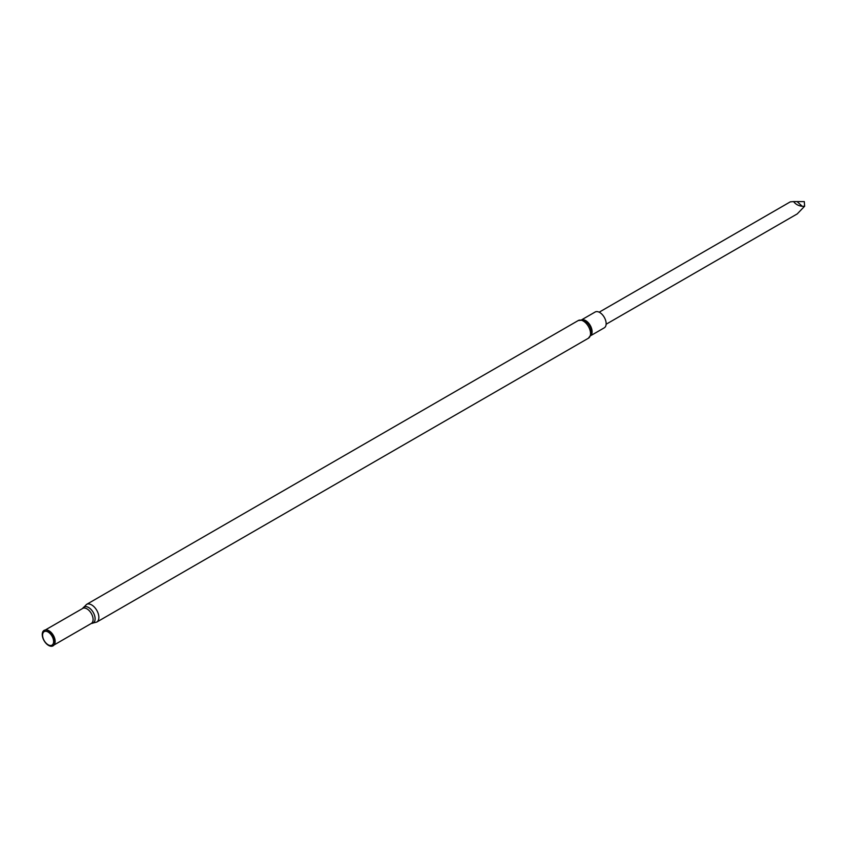 <?xml version="1.0" encoding="UTF-8"?>
<svg xmlns="http://www.w3.org/2000/svg" width="847" height="847" viewBox="0 0 847 847"><rect width="100%" height="100%" fill="white"/><g stroke="black" fill="none" stroke-linecap="round" stroke-linejoin="round"><path stroke-width="1.27" d="M581.709 319.774L595.134 312.024A9.126 5.273 60 0 1 599.697 312.469A9.126 5.273 60 0 1 605.658 320.515A9.126 5.273 60 0 1 604.26 327.831L590.835 335.581M48.565 645.414A8.936 5.167 -120 0 0 54.473 644.133A8.936 5.167 -120 0 0 53.033 635.536A8.936 5.167 -120 0 0 46.31 629.999A8.936 5.167 -120 0 0 42.35 635.853A8.936 5.167 -120 0 0 48.565 645.414M48.099 644.747A7.792 4.5 -120 0 0 52.874 637.96A7.792 4.5 -120 0 0 43.324 632.455A7.792 4.5 -120 0 0 48.099 644.747M599.178 312.194L790.283 201.861L793.597 201.586C795.608 204.275 798.509 205.853 802.289 206.319L804.629 206.234L797.228 213.91L606.124 324.242M804.629 206.234L804.301 201.618L793.597 201.586M802.289 206.319L797.62 202.062M86.542 604.419L578.215 320.558A10.196 5.887 60 0 1 583.308 321.055A10.196 5.887 60 0 1 589.978 330.044A10.196 5.887 60 0 1 588.411 338.218L96.749 622.079A10.196 5.887 -120 0 0 96.749 610.306A10.196 5.887 -120 0 0 86.542 604.419L82.699 608.432L45.304 629.977M91.391 623.403A9.211 5.315 -120 0 0 93.202 612.349A9.211 5.315 -120 0 0 82.72 608.39M96.749 622.079L91.296 623.466A8.671 5.008 -120 0 0 91.296 613.44A8.671 5.008 -120 0 0 82.625 608.432M54.293 644.514A8.671 5.008 -120 0 0 53.35 635.356A8.671 5.008 -120 0 0 45.886 629.956M54.515 644.006A8.766 5.061 -120 0 0 54.568 643.889A8.766 5.061 -120 0 0 53.16 635.462A8.766 5.061 -120 0 0 46.574 630.03A8.766 5.061 -120 0 0 46.447 630.02M581.942 319.795A9.126 5.273 60 0 1 585.648 320.579A9.126 5.273 60 0 1 591.375 327.905A9.126 5.273 60 0 1 590.931 335.359M578.215 320.558L583.181 320.039A9.508 5.484 60 0 1 584.822 320.748A9.508 5.484 60 0 1 591.344 334.173L588.411 338.218M91.296 623.466L53.986 645.012"/></g></svg>
